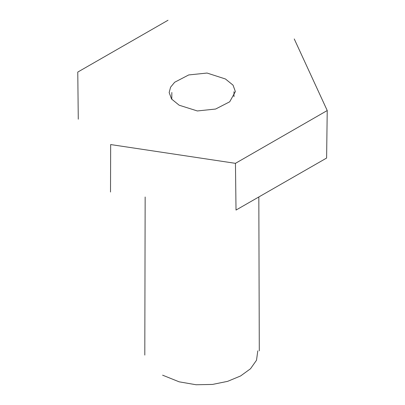 <?xml version="1.0" encoding="UTF-8"?>
<svg xmlns="http://www.w3.org/2000/svg" width="405" height="405" viewBox="0 0 405 405"><rect width="100%" height="100%" fill="white"/><g stroke="black" fill="none" stroke-linecap="round" stroke-linejoin="round"><path stroke-width="0.61" d="M162.602 375.172L179.152 381.824L196.076 384.75L212.529 384.431L227.65 381.343L240.59 375.962L250.493 368.773L256.512 360.242L257.788 350.862M294.248 38.946L327.23 110.54L235.452 163.336L110.666 144.56L110.509 192.026M78.276 119.197L77.77 72.075L168.019 20.25M179.157 105.209L171.568 99.028L169.158 92.578L170.586 87.186L174.671 82.25L188.72 74.94L207.056 73.047L225.433 78.98L233.047 85.151L235.376 91.596L229.711 101.792L215.617 109.036L197.351 110.96L179.157 105.209M235.452 163.336L236.019 210.058L326.607 158.056L327.23 110.54M259.296 350.862L258.825 197.088M171.771 99.286L171.836 92.497M233.989 91.687L233.984 96.699M145.152 196.997L144.803 355.079"/></g></svg>
